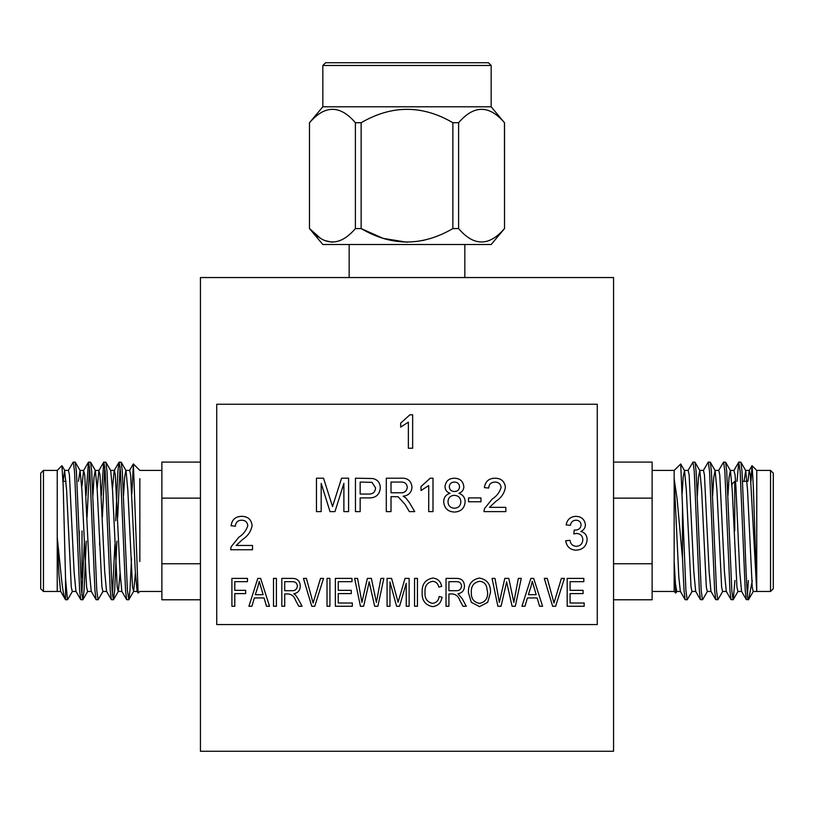 <?xml version="1.0" encoding="UTF-8"?>
<svg xmlns="http://www.w3.org/2000/svg" width="814" height="814" viewBox="0 0 814 814"><rect width="100%" height="100%" fill="white"/><g stroke="black" fill="none" stroke-linecap="round" stroke-linejoin="round"><path stroke-width="1.22" d="M139.845 561.477L139.845 478.652M131.858 493.62L133.394 463.949L138.126 593.03L139.845 591.463L161.884 591.463M57.224 530.932L57.234 470.411L57.224 537.199L61.589 579.507C62.81 590.893 64.123 597.639 65.547 599.765L67.643 599.653L72.466 591.31M67.481 599.786L65.547 578.876L63.187 485.531L61.915 465.71L57.234 470.4L43.457 470.411L43.457 591.463L40.7 588.715L40.7 473.158L43.457 470.411M68.274 470.573L73.107 462.22L75.122 462.087L76.404 471.306L81.502 590.567L82.774 599.786L84.056 590.567L86.264 541.127M73.27 462.087L74.542 471.306L79.64 590.567L80.759 599.653L82.774 599.786M117.664 517.399L120.096 466.809M115.69 520.746L117.898 471.306L119.007 462.22L121.194 462.22L122.304 471.306L127.401 590.567L128.846 599.653L129.955 590.567L131.522 558.211M119.17 462.087L120.452 471.306L125.549 590.567L126.658 599.653L128.683 599.786M102.361 517.399L104.803 466.809M101.363 495.614L103.704 462.22L105.891 462.22L107 471.306L112.108 590.567L113.38 599.786L114.652 590.567L116.86 541.127M103.866 462.087L105.148 471.306L110.246 590.567L111.355 599.653L113.38 599.786M87.057 517.409L89.499 466.809M86.06 495.614L88.411 462.22L90.588 462.22L91.707 471.306L96.805 590.567L98.077 599.786L103.063 591.31M88.573 462.087L89.845 471.306L94.943 590.567L96.062 599.653L98.077 599.786M112.454 595.065L114.876 544.668M99.573 544.769L99.705 541.127M81.848 595.065L84.402 541.127M79.253 530.932L79.253 540.12M82.01 577.757L82.01 530.932M652.116 470.411L674.155 470.411L674.155 591.463L675.752 593.07L674.155 561.477L675.417 583.435L676.688 591.463L680.524 591.463M692.175 591.3L687.179 599.786L685.154 599.653L680.331 591.3L678.835 577.146L674.155 478.652L677.126 499.033L682.478 558.211L682.478 506.216L680.708 463.99L674.155 470.411M676.872 591.3L675.752 593.07M756.776 530.932L756.766 470.411L756.725 590.954L750.355 474.755L749.216 470.573L747.934 481.359M750.956 481.359L752.085 465.71L753.296 485.683L756.776 591.463L770.543 591.463L770.543 470.411L773.3 473.158L773.3 588.715L770.543 591.463M752.289 580.514L748.666 599.43L746.357 599.653L745.248 590.567L740.15 471.306L738.715 462.22L737.026 481.359M748.453 599.765C747.14 602.024 745.858 568.182 744.556 530.932L742.002 471.306L740.893 462.22L738.878 462.087M687.179 599.786L685.907 590.567L682.478 506.216M707.468 591.3L702.645 599.653L700.457 599.653L699.348 590.567L694.25 471.306L692.968 462.087L687.983 470.573M702.482 599.786L701.2 590.567L696.102 471.306L694.993 462.22L692.968 462.087M722.771 591.3L717.938 599.653L715.76 599.653L714.651 590.567L709.543 471.306L708.272 462.087L703.286 470.563M717.775 599.786L716.503 590.567L711.405 471.306L710.296 462.22L708.272 462.087M734.93 580.514L733.241 599.653L731.064 599.653L729.944 590.567L724.847 471.306L723.575 462.087L718.589 470.563M733.078 599.786L731.806 590.567L726.709 471.306L725.589 462.22L723.575 462.087M685.154 599.653L684.045 590.567L682.478 558.211M491.168 65.486L488.41 62.729L325.59 62.729L322.832 65.486L491.168 65.486L491.168 106.797L504.466 122.721C489.224 104.874 473.941 104.874 458.608 122.721L452.859 122.721C422.374 104.874 391.809 104.874 361.141 122.721L355.392 122.721L355.392 228.581L361.141 228.581C391.615 246.449 422.191 246.449 452.859 228.581L452.859 122.721M322.832 65.486L322.832 106.797L491.168 106.797M322.832 106.797L309.473 122.721L309.473 228.581L322.832 244.505L491.168 244.505L504.527 228.581L504.466 122.721M493.447 238.38L489.367 240.547M458.608 122.721L458.608 228.581C473.84 246.449 489.133 246.449 504.466 228.581M458.608 228.581L452.859 228.581M284.717 581.664L284.717 590.71L291.504 590.71C294.983 590.944 296.937 589.407 297.375 586.1C297.079 583.089 295.38 581.613 292.257 581.664L284.717 581.664M360.164 482.061L360.164 494.057L368.223 494.057C372.741 494.302 375.193 492.267 375.59 487.952L371.998 482.356L360.164 482.061M391.015 482.061L391.015 492.775L399.969 492.775C404.243 493.162 406.685 491.341 407.295 487.321C406.858 483.699 404.751 481.939 400.976 482.061L391.015 482.061M454.334 495.35C450.356 495.594 448.249 497.71 447.995 501.709C448.209 505.789 450.366 507.946 454.456 508.201C458.465 507.977 460.602 505.86 460.846 501.841C460.582 497.751 458.414 495.594 454.334 495.35M257.926 586.589L255.301 594.688L263.126 594.688L259.218 581.308L257.926 586.589M448.911 581.664L448.911 590.71L455.698 590.71C459.177 590.944 461.131 589.407 461.569 586.1C461.284 583.089 459.574 581.613 456.451 581.664L448.911 581.664M479.507 581.308C473.616 582.509 470.889 586.324 471.337 592.745C471.153 598.748 473.85 602.279 479.446 603.367C485.205 602.207 487.922 598.504 487.606 592.277L486.396 585.988C485.022 583.048 482.733 581.491 479.507 581.308M530.982 586.589L528.357 594.688L536.182 594.688L532.275 581.308L530.982 586.589M417.45 578.408L417.45 606.257L414.55 606.257L414.55 578.408L417.45 578.408M389.957 581.959L389.957 606.257L387.067 606.257L387.067 578.408L391.595 578.408L398.097 602.258L405.026 578.408L409.127 578.408L409.127 606.257L406.237 606.257L406.237 583.272L399.552 606.257L396.591 606.257L389.957 581.959M368.498 585.042L363.624 606.257L360.439 606.257L354.629 578.408L357.56 578.408L361.925 602.37L367.358 578.408L371.377 578.408L376.394 602.37L380.901 578.408L383.832 578.408L377.869 606.257L374.664 606.257L369.159 581.776L368.498 585.042M352.35 603.011L352.35 606.257L335.348 606.257L335.348 578.408L351.984 578.408L351.984 581.664L338.237 581.664L338.237 590.343L351.261 590.343L351.261 593.599L338.237 593.599L338.237 603.011L352.35 603.011M329.924 578.408L329.924 606.257L327.024 606.257L327.024 578.408L329.924 578.408M323.524 578.408L314.753 606.257L311.762 606.257L303.439 578.408L306.41 578.408L313.105 603.011L320.523 578.408L323.524 578.408M284.717 593.966L284.717 606.257L281.817 606.257L281.817 578.408L292.053 578.408C297.273 578.296 300.01 580.86 300.264 586.09C300.152 590.394 297.985 592.958 293.752 593.782L295.574 595.085L297.995 598.646L302.075 606.257L298.789 606.257L295.574 600.305C294.353 596.57 291.961 594.454 288.4 593.966L284.717 593.966M276.394 578.408L276.394 606.257L273.504 606.257L273.504 578.408L276.394 578.408M360.164 497.914L360.164 511.63L355.453 511.63L355.453 478.205L372.69 478.52C377.615 479.609 380.148 482.702 380.301 487.82C379.619 494.861 375.63 498.219 368.355 497.914L360.164 497.914M391.015 496.632L391.015 511.63L386.304 511.63L386.304 478.205L400.803 478.205C407.529 477.737 411.274 480.738 412.006 487.22C411.538 492.551 408.587 495.543 403.144 496.204L405.738 497.853L409.259 502.401L414.743 511.63L409.34 511.63L405.179 504.568L398.168 496.784L391.015 496.632M430.24 478.205L432.997 478.205L432.997 511.63L428.713 511.63L428.713 485.582L421.001 490.516L421.001 486.558L430.24 478.205M454.426 482.061C451.353 482.132 449.643 483.658 449.277 486.66C449.532 489.814 451.261 491.422 454.466 491.493C457.549 491.432 459.249 489.886 459.564 486.853C459.269 483.77 457.549 482.173 454.426 482.061M454.426 512.057C447.863 511.711 444.291 508.282 443.711 501.79C443.783 497.405 445.889 494.576 450.061 493.294C446.835 492.216 445.146 489.997 444.993 486.64C445.645 481.176 448.768 478.367 454.375 478.205C460.012 478.398 463.176 481.237 463.848 486.741C463.685 490.018 462.026 492.205 458.893 493.294C462.942 494.729 465.028 497.598 465.13 501.902C464.509 508.343 460.938 511.731 454.426 512.057M480.982 497.914L480.982 501.77L468.559 501.77L468.559 497.914L480.982 497.914M496.133 501.139L489.489 507.346L505.84 507.346L505.84 511.63L483.984 511.63L484.432 508.658L492.134 499.124C496.662 496.214 499.664 492.328 501.119 487.474C500.671 483.974 498.646 482.173 495.034 482.061C491.096 482.193 488.99 484.188 488.695 488.064L484.411 487.637C485.266 481.45 488.827 478.306 495.126 478.205C501.292 478.357 504.711 481.43 505.402 487.433C504.385 493.213 501.292 497.781 496.133 501.139M234.798 593.599L234.798 606.257L231.909 606.257L231.909 578.408L247.466 578.408L247.466 581.664L234.798 581.664L234.798 590.343L245.655 590.343L245.655 593.599L234.798 593.599M254.355 597.944L251.923 606.257L248.911 606.257L257.804 578.408L260.622 578.408L269.526 606.257L266.514 606.257L264.082 597.944L254.355 597.944M587.128 539.692C586.436 546.275 582.753 549.765 576.098 550.183C570.105 549.837 566.636 546.693 565.699 540.75L569.983 540.323C570.533 544.057 572.629 546.052 576.251 546.326C580.362 546.021 582.559 543.803 582.834 539.662C582.539 535.795 580.453 533.719 576.577 533.445L573.799 533.903L574.246 530.046L574.857 530.087C578.54 530.107 580.626 528.398 581.125 524.969C580.82 521.927 579.12 520.339 576.037 520.187C572.812 520.38 570.94 522.1 570.411 525.325L566.127 524.898C567.195 519.495 570.451 516.636 575.905 516.33C581.501 516.564 584.676 519.393 585.408 524.827C585.246 527.95 583.73 530.158 580.85 531.45C584.961 532.641 587.047 535.388 587.128 539.692M242.816 539.265L236.162 545.461L252.513 545.461L252.513 549.745L230.667 549.745L231.115 546.774L238.817 537.25C243.345 534.34 246.337 530.453 247.802 525.6C247.354 522.1 245.319 520.288 241.707 520.187C237.78 520.309 235.663 522.313 235.378 526.19L231.095 525.752C231.939 519.576 235.511 516.432 241.799 516.33C247.965 516.473 251.394 519.556 252.086 525.559C251.058 531.339 247.975 535.907 242.816 539.265M425.04 592.154C424.511 598.27 426.974 602.014 432.448 603.367C436.375 602.869 438.604 600.579 439.143 596.499L442.043 597.222C441.147 602.848 437.973 605.982 432.529 606.623C425.173 605.097 421.713 600.274 422.151 592.154C421.845 584.177 425.396 579.476 432.794 578.052C437.728 578.571 440.689 581.338 441.676 586.365L438.787 587.098C438.095 583.607 436.06 581.684 432.672 581.308C427.157 582.458 424.613 586.07 425.04 592.154M448.911 593.966L448.911 606.257L446.021 606.257L446.021 578.408L456.247 578.408C461.467 578.296 464.204 580.86 464.458 586.09C464.356 590.394 462.179 592.958 457.956 593.782L462.199 598.646L466.269 606.257L462.983 606.257L459.768 600.305C458.547 596.57 456.155 594.454 452.604 593.966L448.911 593.966M479.477 606.623L471.265 602.258L468.437 592.704C468.101 584.421 471.784 579.537 479.487 578.052C487.037 579.497 490.71 584.269 490.506 592.368L487.667 602.37L479.477 606.623M505.932 585.042L501.058 606.257L497.873 606.257L492.063 578.408L494.993 578.408L499.358 602.37L504.792 578.408L508.811 578.408L513.827 602.37L518.335 578.408L521.265 578.408L515.303 606.257L512.098 606.257L506.593 581.776L505.932 585.042M409.9 414.804L412.657 414.804L412.657 448.229L408.374 448.229L408.374 422.181L400.661 427.116L400.661 423.158L409.9 414.804M584.177 603.011L584.177 606.257L567.175 606.257L567.175 578.408L583.811 578.408L583.811 581.664L570.065 581.664L570.065 590.343L583.089 590.343L583.089 593.599L570.065 593.599L570.065 603.011L584.177 603.011M564.397 578.408L555.626 606.257L552.635 606.257L544.301 578.408L547.283 578.408L553.978 603.011L561.385 578.408L564.397 578.408M527.411 597.944L524.979 606.257L521.967 606.257L530.86 578.408L533.679 578.408L542.582 606.257L539.58 606.257L537.138 597.944L527.411 597.944M321.184 483.353L321.184 511.63L316.463 511.63L316.463 478.205L323.555 478.205L332.529 506.562L341.575 478.205L348.596 478.205L348.596 511.63L343.884 511.63L343.884 483.353L334.971 511.63L330.046 511.63L321.184 483.353M216.728 624.572L597.273 624.572L597.273 404.243L216.728 404.243L216.728 624.572M320.553 238.38L309.534 228.581C324.776 246.449 340.059 246.449 355.392 228.581M332.468 242.236L324.633 240.547M430.83 238.38L422.649 240.547M407 242.236L383.18 238.38L361.141 228.581L361.141 122.721M309.534 122.721C324.867 104.874 340.15 104.874 355.392 122.721M613.563 498.117L652.116 498.117L652.116 563.756L613.563 563.756M734.747 530.932L734.747 481.359L731.99 484.116L731.99 485.755M756.776 591.463L753.194 591.463L752.228 586.965L747.547 490.293L745.726 470.573L744.067 481.359M741.747 591.463L737.891 591.463L736.924 586.965L732.254 490.293L730.423 470.573L729.069 477.167L727.94 495.614M726.444 591.463L722.588 591.463L721.621 586.975L716.951 490.293L715.119 470.573L713.766 477.157L712.637 495.614M711.131 591.463L707.285 591.463L706.318 586.965L701.648 490.293L699.816 470.573L698.463 477.146L697.344 495.604M695.828 591.463L691.981 591.463L691.025 586.965L686.344 490.293L684.523 470.573L683.211 476.628L682.142 493.62M746.357 599.653L741.534 591.31L739.743 571.57L735.937 487.189L735.062 474.908L733.913 470.573M731.064 599.653L726.241 591.31L724.429 571.581L719.759 474.908L718.793 470.411L714.936 470.411M715.76 599.653L710.937 591.31L709.126 571.581L704.446 474.908L703.479 470.411L699.633 470.411M695.644 591.3L693.813 571.57L689.143 474.908L688.176 470.411L684.33 470.411M748.371 580.514L747.456 595.065M652.116 498.117L652.116 462.087L613.563 462.087M613.563 599.786L652.116 599.786L652.116 563.756M200.437 751.271L613.563 751.271L613.563 277.554L200.437 277.554L200.437 751.271M200.437 563.756L161.884 563.756L161.884 498.117L200.437 498.117M82.01 492.063L81.522 483.628M57.224 591.188L57.224 537.199L58.974 574.694L60.623 591.3L65.547 599.765L65.547 578.876M63.126 481.359L64.591 470.411L68.457 470.411L69.424 474.908L74.094 571.581L75.926 591.3L80.759 599.653M82.01 485.755L83.577 470.573L84.727 474.908L89.398 571.581L91.229 591.3L96.062 599.653M97.141 488.766L98.881 470.573L100.03 474.908L104.701 571.581L106.532 591.3L111.355 599.653M112.444 488.705L114.184 470.573L119.007 462.22M110.521 470.411L114.367 470.411L115.334 474.908L120.004 571.581L121.825 591.3L126.658 599.653M123.535 495.492L124.654 477.126L125.824 470.411L129.67 470.411L130.627 474.908L135.307 571.581L137.128 591.3L138.126 593.03M64.591 470.411L66.606 490.293L71.286 586.965L72.253 591.463L76.109 591.463M78.429 481.359L80.087 470.573L81.919 490.293L86.589 586.965L87.556 591.463L91.412 591.463M92.928 495.339L94.048 477.085L95.207 470.411L99.064 470.411M95.391 470.573L97.222 490.293L101.903 586.965L102.869 591.463L106.715 591.463M110.704 470.573L112.535 490.293L117.206 586.965L118.172 591.452L122.019 591.463M118.356 591.3L120.096 573.198M121.194 462.22L126.017 470.573L127.839 490.293L132.519 586.965L133.669 591.3L135.399 573.26M200.437 462.087L161.884 462.087L161.884 498.117M161.884 563.756L161.884 599.786L200.437 599.786M161.884 470.411L139.845 470.411L133.394 463.949M770.543 470.411L756.766 470.411L752.085 465.71M464.835 244.505L464.835 277.554M349.165 244.505L349.165 277.554M504.527 122.721L504.527 228.581M309.473 122.721L309.473 228.581M742.572 481.359L747.008 481.359M748.666 599.43L753.377 591.3M745.726 470.573L740.893 462.22M738.074 591.3L733.241 599.653M730.423 470.573L725.589 462.22M715.119 470.573L710.296 462.22M699.826 470.573L694.993 462.22M684.523 470.573L680.708 463.99M749.185 470.553L751.973 465.75M733.882 470.563L738.715 462.22M695.634 591.31L700.457 599.653M749.409 470.411L745.543 470.411M734.096 470.411L730.239 470.411M652.116 591.463L674.155 591.463M66.066 481.359L63.044 481.359M83.577 470.573L88.411 462.22M98.881 470.573L103.704 462.22M129.477 470.573L133.293 463.99M64.815 470.553L62.027 465.75M80.118 470.563L75.285 462.22M87.759 591.31L82.936 599.653M95.411 470.563L90.588 462.22M110.714 470.563L105.891 462.22M118.366 591.31L113.543 599.653M133.669 591.3L128.846 599.653M79.904 470.411L83.761 470.411M133.476 591.463L137.312 591.463M60.806 591.463L43.457 591.463"/></g></svg>
